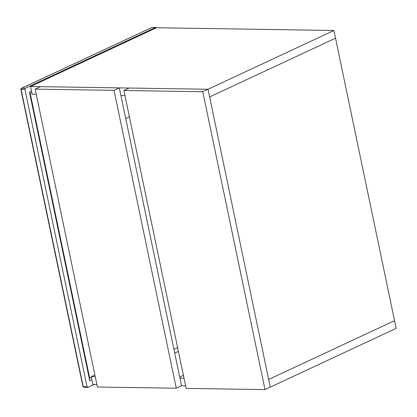 <?xml version="1.0" encoding="UTF-8"?>
<svg xmlns="http://www.w3.org/2000/svg" width="417" height="417" viewBox="0 0 417 417"><rect width="100%" height="100%" fill="white"/><g stroke="black" fill="none" stroke-linecap="round" stroke-linejoin="round"><path stroke-width="0.63" d="M156.37 28.022L155.609 27.439L25.333 88.258L24.926 89.384L87.07 386.846L87.831 387.424L94.263 384.422M152.033 27.548L155.781 27.397L151.679 27.558L21.528 88.321L21.069 89.165M25.333 88.258L21.35 88.362L151.679 27.558M21.35 88.362L20.85 89.358L82.915 386.455L83.728 387.169L87.831 387.424M24.926 89.384L21.121 89.447L83.186 386.543L83.953 387.127M87.07 386.846L83.186 386.543L83.139 386.262M31.546 91.156L29.461 92.126L89.754 380.731L91.839 379.757M89.436 379.204L89.697 378.13L91.339 377.369M31.864 92.678L30.222 93.444L29.623 92.892M129.39 116.776L125.694 118.501M270.252 387.148L268.647 379.454L394.545 320.683L396.15 328.377L264.998 389.603L202.766 91.714L123.901 90.494L129.155 88.039L208.026 89.259L333.918 30.488L156.469 27.741L30.577 86.512L208.026 89.259L270.252 387.148M183.991 378.146L179.925 378.078M95.269 376.77L91.198 376.707L94.894 374.982M96.874 384.464L92.809 384.401L91.198 376.707M185.601 385.834L181.531 385.772L176.271 388.227L114.039 90.343L35.174 89.118L40.433 86.668L119.298 87.888L181.531 385.772M183.407 375.342L179.711 377.067M178.408 351.411L174.713 353.131M177.606 347.58L173.915 349.305M333.918 30.488L335.523 38.182L209.631 96.953L208.026 89.259L202.766 91.714M124.975 95.644L120.904 95.582M36.253 94.268L32.182 94.206L30.577 86.512M209.631 96.953L268.647 379.454L394.545 320.683L335.523 38.182L209.631 96.953M176.271 388.227L97.406 387.007L35.174 89.118M114.039 90.343L119.298 87.888M264.998 389.603L186.133 388.383L123.901 90.494M30.222 93.444L89.697 378.13"/></g></svg>
